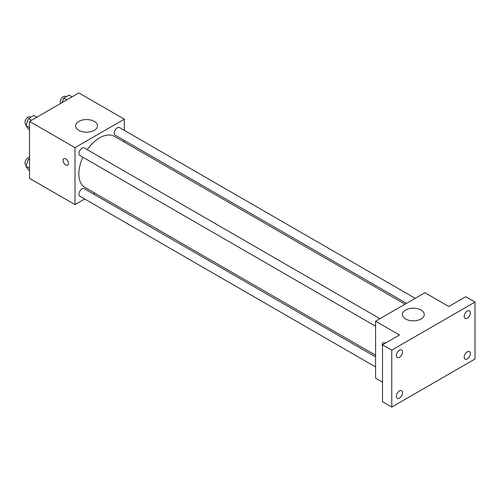 <?xml version="1.0" encoding="UTF-8"?>
<svg xmlns="http://www.w3.org/2000/svg" width="500" height="500" viewBox="0 0 500 500"><rect width="100%" height="100%" fill="white"/><g stroke="black" fill="none" stroke-linecap="round" stroke-linejoin="round"><path stroke-width="0.75" d="M84.7 199.013L75.006 204.613L29.531 178.363L29.531 121.406L78.856 92.925L124.331 119.181L124.331 130.381M94.856 193.15L93.419 193.981M82.912 157.256A29.475 17.019 120 0 0 78.825 173.931A29.475 17.019 120 0 0 84.931 187.419L375.581 355.225M405.05 304.181L114.4 136.375A29.475 17.019 120 0 0 87.275 149.706M124.331 140.45L124.331 142.106M75.006 204.613L75.006 147.656L124.331 119.181M415.206 298.312L119.481 127.581A4.363 2.519 120 0 0 116.119 128.75A4.363 2.519 120 0 0 114.219 133.138A4.363 2.519 120 0 0 115.119 135.131L406.488 303.35M375.581 356.881L84.213 188.663A4.363 2.519 120 0 0 80.85 189.831A4.363 2.519 120 0 0 78.95 194.219A4.363 2.519 120 0 0 79.85 196.213L375.581 366.95M375.581 326.225L79.85 155.494A4.363 2.519 -60 0 1 79.85 150.456A4.363 2.519 -60 0 1 84.213 147.938L379.938 318.675M75.006 147.656L29.531 121.406M78.831 130.319A10.938 6.312 180 0 1 75.631 125.856A10.938 6.312 180 0 1 86.562 119.544A10.938 6.312 180 0 1 97.5 125.856A10.938 6.312 180 0 1 90.75 131.688A10.938 6.312 180 0 1 78.831 130.319M68.45 163.456A3.812 2.2 60 0 1 67.663 165.2A3.812 2.2 60 0 1 63.85 163A3.812 2.2 60 0 1 63.85 158.594A3.812 2.2 60 0 1 66.787 159.613A3.812 2.2 60 0 1 68.45 163.456M67.663 165.2A3.812 2.2 60 0 1 63.85 163A3.812 2.2 60 0 1 63.85 158.594M382.512 382.156L375.581 378.15L375.581 321.194L424.906 292.719L448.794 306.512L465.75 296.719L475 302.062L475 359.019L391.763 407.075L382.512 401.731L382.512 344.775L399.469 334.988L375.581 321.194M391.763 407.075L391.763 350.119L382.512 344.775M391.763 350.119L475 302.062M405.613 318.981A10.938 6.312 180 0 1 402.406 314.519A10.938 6.312 180 0 1 413.344 308.206A10.938 6.312 180 0 1 424.275 314.519A10.938 6.312 180 0 1 417.525 320.35A10.938 6.312 180 0 1 405.613 318.981M382.919 342.806A3.812 2.2 60 0 0 382.512 346.375A3.812 2.2 60 0 1 382.919 342.806A3.812 2.2 60 0 1 385.188 343.231M467.294 318.188A4.363 2.519 -60 0 1 465.112 318.4A4.363 2.519 -60 0 1 464.444 314.906A4.363 2.519 -60 0 1 467.294 311.069A4.363 2.519 -60 0 1 469.475 310.85A4.363 2.519 -60 0 1 470.144 314.344A4.363 2.519 -60 0 1 467.294 318.188M399.469 357.344A4.363 2.519 -60 0 1 397.294 357.556A4.363 2.519 -60 0 1 396.625 354.062A4.363 2.519 -60 0 1 399.469 350.225A4.363 2.519 -60 0 1 401.65 350.006A4.363 2.519 -60 0 1 402.319 353.5A4.363 2.519 -60 0 1 399.469 357.344M399.469 398.069A4.363 2.519 -60 0 1 397.294 398.281A4.363 2.519 -60 0 1 396.625 394.787A4.363 2.519 -60 0 1 399.469 390.944A4.363 2.519 -60 0 1 401.65 390.731A4.363 2.519 -60 0 1 402.319 394.225A4.363 2.519 -60 0 1 399.469 398.069M467.294 358.913A4.363 2.519 -60 0 1 465.112 359.125A4.363 2.519 -60 0 1 464.444 355.631A4.363 2.519 -60 0 1 467.294 351.788A4.363 2.519 -60 0 1 469.475 351.575A4.363 2.519 -60 0 1 470.144 355.069A4.363 2.519 -60 0 1 467.294 358.913M29.531 129.825L28.494 129.231L25.825 125.431L28.494 118.55L33.837 115.469L36.825 117.194M29.531 127.569L25.825 125.431M31.488 120.275L28.494 118.55M30.9 117.163L30.263 116.794A4.363 2.519 120 0 0 26.9 117.963A4.363 2.519 120 0 0 25 122.35A4.363 2.519 120 0 0 25.9 124.344L26.188 124.506M62.038 102.638L63.762 98.188L69.1 95.106L72.094 96.831M66.756 99.913L63.762 98.188M66.169 96.8L65.531 96.431A4.363 2.519 120 0 0 62.169 97.6A4.363 2.519 120 0 0 60.269 101.988A4.363 2.519 120 0 0 60.631 103.45M29.531 170.55L28.494 169.956L25.825 166.156L28.494 159.275L29.531 158.675M29.531 168.294L25.825 166.156M29.531 159.875L28.494 159.275M29.531 157.312A4.363 2.519 120 0 0 25 163.075A4.363 2.519 120 0 0 25.9 165.069L26.188 165.231"/></g></svg>
